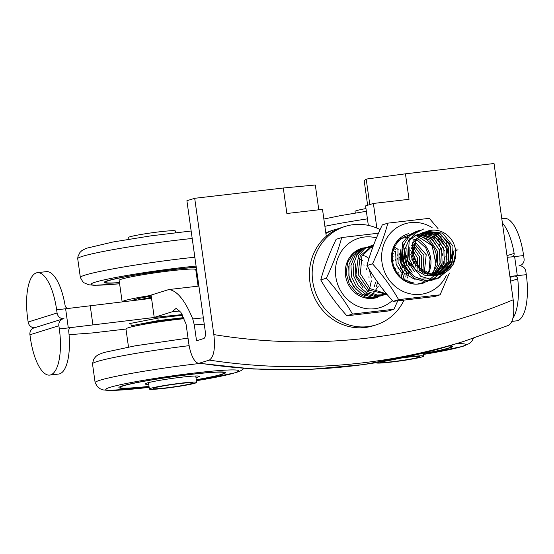 <?xml version="1.0" encoding="UTF-8"?>
<svg xmlns="http://www.w3.org/2000/svg" width="554" height="554" viewBox="0 0 554 554"><rect width="100%" height="100%" fill="white"/><g stroke="black" fill="none" stroke-linecap="round" stroke-linejoin="round"><path stroke-width="0.83" d="M402.093 357.891A20.159 1.267 -8 0 1 419.918 356.658A20.159 1.267 -8 0 1 406.802 359.705A20.159 1.267 -8 0 1 384.58 362.427A20.159 1.267 -8 0 1 380.002 362.268A20.159 1.267 -8 0 1 380.238 362.025M404.974 357.282A23.864 1.496 -8 0 1 423.588 356.139A23.864 1.496 -8 0 1 408.063 359.747A23.864 1.496 -8 0 1 381.748 362.974A23.864 1.496 -8 0 1 376.325 362.787A23.864 1.496 -8 0 1 376.381 362.662M365.979 208.574A23.864 1.496 172 0 0 355.052 211.393L355.28 213.048M196.241 267.187A53.856 3.379 172 0 0 137.537 274.583A53.856 3.379 172 0 0 104.117 282.457A53.856 3.379 172 0 0 119.456 282.678M196.095 271.903A53.856 3.379 172 0 0 196.885 271.744M196.261 267.312A52.568 3.303 172 0 0 138.666 274.486A52.568 3.303 172 0 0 105.392 282.277A52.568 3.303 172 0 0 119.435 282.561M196.081 271.792A52.568 3.303 172 0 0 196.864 271.626M198.103 286.155L195.77 269.576A38.697 2.431 172 0 0 157.107 272.554A38.697 2.431 172 0 0 119.124 280.352L122.136 301.764M151.131 295.407A38.697 2.431 172 0 0 122.171 301.757M151.235 296.134A27.458 1.724 172 0 0 133.32 300.185A27.458 1.724 172 0 0 133.438 300.448M149.019 386.463A53.856 3.379 -8 0 1 118.895 387.634A53.856 3.379 -8 0 1 171.761 376.789A53.856 3.379 -8 0 1 225.561 372.648A53.856 3.379 -8 0 1 222.223 374.331A53.856 3.379 -8 0 1 196.282 379.822M128.5 347.026L125.959 328.951A38.697 2.431 -8 0 1 145.273 324.097A38.697 2.431 -8 0 1 184.039 318.702M148.714 384.303A27.409 1.724 -8 0 1 145.127 383.839A27.409 1.724 -8 0 1 171.989 378.437A27.409 1.724 -8 0 1 199.308 376.228A27.409 1.724 -8 0 1 197.674 377.184A27.409 1.724 -8 0 1 195.977 377.655M149.005 386.373A52.568 3.303 -8 0 1 120.176 387.454A52.568 3.303 -8 0 1 171.768 376.872A52.568 3.303 -8 0 1 224.287 372.828A52.568 3.303 -8 0 1 221.025 374.469A52.568 3.303 -8 0 1 196.268 379.732M433.083 273.378L435.846 263.649A22.576 21.045 72.7 0 0 435.956 262.963C440.832 241.565 412.294 225.478 398.797 241.336C383.659 255.394 396.789 285.455 417.245 284.105L420.895 283.316M455.575 250.339L458.089 249.909L455.776 250.048M440.139 277.817L430.382 279.168L420.777 276.356L407.848 260.782L409.219 240.817L415.313 233.192L423.824 228.92M437.985 278.482L445.721 272.104M445.617 272.236L436.407 278.932L425.167 280.483L414.302 276.578L406.054 268.039L402.211 256.724L403.52 245.076L409.676 235.588L419.336 230.319M433.56 279.874L423.768 281.252L414.129 278.503L401.131 262.887L402.509 242.853L408.665 235.242L417.231 230.97M431.261 280.587L438.526 274.736L436.732 274.936M436.711 274.957L435.022 274.971M435.008 274.992L427.106 281.564L417.245 284.105A25.803 24.057 72.7 0 0 424.475 282.706M456.205 249.909L453.068 264.895L441.483 274.05L431.753 274.652L419.073 267.52L413.021 253.926L416.116 239.799L426.912 231.302L442.549 233.123L452.992 246.163L452.147 263.095L440.354 274.368L451.15 265.082L453.982 250.609M439.19 274.625L450.27 262.97L450.568 246.288L440.077 233.677L424.683 231.994L412.73 242.659L411.878 259.646L422.799 272.956L439.26 274.749L440.298 274.389L439.246 274.749L422.425 272.741M427.12 231.406L440.132 233.712L449.585 243.898L451.635 257.97L445.388 270.387M444.557 271.169L439.17 274.632M439.114 274.652L438.062 275.082M417.273 235.221L422.439 232.701M423.547 232.396L426.331 231.925M433.588 232.611L441.767 237.154M446.192 242.465L449.045 260.449L438.505 274.562M443.768 268.261L436.857 274.923L446.199 263.205L446.109 247.707L436.684 235.699L422.508 232.832L432.542 233.698L441.233 239.529L446.503 248.981L447.071 259.861M406.837 265.629L404.662 248.524M408.374 240.845L410.299 238.677M421.428 233.359L423.304 233.234M427.349 233.587L438.332 239.536L444.592 250.955M445.208 256.093L442.092 268.053M436.898 274.057L435.638 274.971L444.197 263.309L443.865 248.4L434.952 236.738L421.442 233.352M434.648 275.615L435.624 274.992L434.62 275.622M404.115 265.38L402.439 249.148M402.737 248.109L404.891 243.358M433.38 275.67L434.364 274.964L442.099 263.42L441.642 249.134L433.249 237.784L420.389 233.954L434.281 238.573M439.003 243.822L442.958 256.017M441.663 264.833L436.566 273.046M407.986 273.96L405.736 271.792M399.933 260.269L400.237 249.709M422.023 234.834L432.771 239.91L439.544 250.283L440.195 262.797L434.461 273.607M404.067 273.087L400.12 267.734M418.374 235.381L430.036 240.18L437.362 251.149L437.722 264.487L430.915 275.546L437.729 264.487L437.376 251.149L430.043 240.166L418.374 235.374M435.846 263.649L432.162 245.699L417.404 236.212L431.961 245.415L435.956 262.963M439.135 274.646L438.076 275.075M437.016 275.435L425.458 275.636L415.23 269.569L409.24 259.009L409.164 247.015M423.644 232.355L438.429 234.702L448.366 247.029L448.241 263.122L438.034 274.805M437.985 274.832L436.968 275.317M414.364 271.564L407.301 260.719L406.878 247.915M412.141 272.27L405.41 262.444L404.226 250.657L408.859 240.235L417.972 234.093M409.821 272.887L402.793 262.028L402.433 249.217M408.028 274.001L400.653 262.991L400.203 249.889M419.364 234.633L431.511 238.871L439.391 249.812L440.042 263.475L433.145 274.853M433.131 274.86L432.168 275.65M425.839 278.939L414.288 279.14L404.067 273.087L398.091 262.568L397.959 250.595M403.187 275.068L396.138 264.279L395.667 251.53M458.089 249.909L456.247 250.221M455.547 250.117A22.576 21.045 72.7 0 0 427.868 231.004A22.576 21.045 72.7 0 0 413.499 253.774A22.576 21.045 72.7 0 0 431.753 274.652A22.576 21.045 -107.3 0 0 441.323 274.098A22.576 21.045 -107.3 0 0 455.547 250.117M408.603 233.649A25.803 24.057 72.7 0 0 391.837 262.063A25.803 24.057 72.7 0 0 417.245 284.105M432.092 227.597A36.28 33.829 72.7 0 0 396.207 228.061A36.28 33.829 72.7 0 0 381.983 262.374A36.28 33.829 72.7 0 0 410.68 293.911A36.28 33.829 72.7 0 0 446.441 275.172M449.363 273.08L440.098 294.825L398.617 299.645C391.519 287.194 382.814 275.248 372.503 263.808C379.234 249.75 384.351 236.198 387.869 223.151L429.343 218.331L438.02 228.587M372.503 263.808L366.949 265.539C374.047 277.99 382.752 289.936 393.063 301.376L434.544 296.556L440.098 294.825M398.617 299.645L393.063 301.376M387.869 223.151L382.315 224.882C375.584 238.94 370.46 252.492 366.949 265.539M403.665 235.692A25.803 24.057 -107.3 0 1 404.351 235.644M415.812 237.86A25.803 24.057 -107.3 0 1 427.723 274.95M419.787 283.392A25.803 24.057 -107.3 0 1 419.163 283.78M399.379 238.809L406.629 237.41L417.287 240.124L425.791 247.915L430.056 259.071L428.935 271.017L427.266 274.819M419.336 283.413L418.526 283.904M413.852 240.561L426.192 254.695L424.184 273.655M413.36 282.803L412.405 283.129M413.062 241.973L423.962 255.401L422.723 272.914L423.969 255.401L413.062 241.959M412.335 243.559L421.726 256.114L421.199 271.979L421.733 256.107L412.335 243.552M412.342 282.54L410.812 283.371L412.349 282.547M411.677 245.387L419.489 256.821L419.613 270.823L419.489 256.807L411.677 245.38M411.123 247.555L417.259 257.527L417.917 269.327L417.266 257.527L411.123 247.548M410.597 281.986L409.371 282.949L410.604 281.986M396.2 242.382L397.246 242.5L396.207 242.375M410.743 250.269L416.054 267.284M395.584 243.282L396.622 243.49L395.591 243.275M410.763 254.272L413.796 263.974L410.756 254.238M408.43 281.086L407.391 282.208L408.443 281.093M408.527 254.951L409.108 256.052M411.4 263.399L411.553 264.639M407.245 280.49L406.283 281.702L407.252 280.497M396.435 248.268L393.665 246.807L396.422 248.317M396.664 248.476L398.167 249.549M406.934 264.819L407.079 266.058M407.128 269.659L407.1 270.047M406.754 272.665L406.193 274.992L406.774 272.693M393.7 250.907L392.488 250.027L393.7 250.92M399.559 257.714L400.175 258.884M402.467 266.245L402.599 267.416M402.661 271.051L402.259 274.216L402.668 271.065M401.692 276.494L401.061 278.302L401.698 276.501M391.99 252.035L393.305 253.22L391.99 252.028M397.356 258.469L397.904 259.507M400.21 266.834L400.369 268.191L400.23 266.876M400.043 274.798L399.538 276.91M391.609 254.459L393.098 256.163L391.609 254.445M395.708 260.262L395.099 259.12L395.715 260.297M397.98 267.624L398.125 268.835M398.188 272.457L397.883 275.116L398.194 272.471M391.443 257.631L393.458 260.969M395.75 268.309L395.971 272.561L395.771 268.351M392.246 264.016L393.098 266.82M366.561 250.297L367.517 250.145M368.929 250.02L369.296 250.006L368.929 250.02M371.796 250.076L371.402 250.048L371.796 250.083M383.777 290.351L382.952 291.016M403.998 252.797L404.281 253.199M406.442 256.931L407.349 259.057M408.277 262.007L408.741 264.286M409.081 268.545L409.081 269.043M408.887 271.876L408.478 274.375M408.464 274.431L408 276.294M407.903 276.619L407.446 278.004M406.574 280.116L405.874 281.494M386.63 293.876L370.162 288.676L360.391 273.724L361.88 256.218L373.818 244.584M401.775 253.476L402.038 253.85M404.198 257.617L405.14 259.84M406.006 262.617L406.491 264.964M406.851 269.265L406.851 269.736M406.671 272.575L405.763 277.021M405.029 279.161L404.385 280.67M386.934 294.25L369.006 290.171L358.154 274.465L360.19 255.803L373.853 244.494M393.215 247.894L395.951 250.096M399.517 254.141L399.822 254.57M401.975 258.33L402.917 260.581M403.755 263.275L404.261 265.671M404.614 269.95L404.614 270.449M404.427 273.309L402.862 279.687M387.073 294.409L377.26 295.04L367.856 291.577L355.931 275.234L358.493 255.526L365.017 248.372L373.777 244.688M392.557 249.792L395.514 252.631M397.287 254.847L397.55 255.221M399.704 258.953L400.66 261.218M401.539 264.064L402.003 266.287M402.384 270.643L401.269 278.475M387.024 294.354L376.789 295.933L366.686 292.907L358.521 285.843L353.715 276.024L353.12 265.2L356.804 255.346L364.068 248.213L373.618 245.117M392.003 251.98L393.292 253.33M399.953 274.687L399.586 276.958M386.844 294.139L376.27 296.681L365.529 294.16L356.693 287.069L351.506 276.813L350.952 265.449L355.114 255.228L363.126 248.192L373.382 245.741M391.588 254.66L393.091 256.647M397.904 272.056L397.765 274.985M383.063 295.552L372.288 297.325L361.679 293.994L353.313 286.245L348.84 275.622L349.103 264.251L354.034 254.418L362.607 248.095L373.077 246.537M391.456 258.254L392.28 259.66M395.598 270.975L395.653 272.069M377.004 297.484L366.291 297.443L356.444 292.651L349.297 284.022L346.188 273.219L347.677 262.291L353.445 253.344L362.371 248.074L372.724 247.499M397.571 240.665L400.078 239.681M413.852 240.554L426.206 254.695L424.191 273.662M412.986 282.713L411.262 283.454M397.876 240.519L398.845 240.367M397.287 240.99L398.395 240.921M411.546 282.305L410.202 283.205M396.782 241.613L397.841 241.641M410.743 250.228L416.061 267.291M409.565 281.584L408.436 282.623M408.52 254.916L409.101 256.01M411.414 263.427L411.56 264.66M394.296 245.491L395.362 245.893M406.29 255.65L406.871 256.758M409.171 264.106L409.33 265.38M409.399 269.009L409.378 269.41M405.964 279.756L405.078 281.072M396.685 248.427L398.174 249.487M404.053 256.391L404.649 257.513M406.961 264.874L407.107 266.114M407.155 269.701L407.128 270.082M404.635 278.891L403.824 280.324M393.063 248.296L394.206 248.975M399.545 253.76L399.822 254.106M401.83 257.091L402.405 258.164M404.725 265.581L404.856 266.786M404.898 270.345L404.863 270.767M403.222 277.824L402.502 279.431M399.552 257.693L400.168 258.85M402.481 266.273L402.613 267.437M397.35 258.448L397.904 259.48M400.057 274.805L399.545 276.917M398.007 267.672L398.146 268.877M362.974 287.692L355.848 276.785L355.453 263.891M391.443 257.617L393.451 260.941M392.218 263.912L393.125 266.896M356.229 289.742L349.138 278.863L348.736 266.017M362.06 248.171A25.803 24.057 72.7 0 0 346.617 280.324A25.803 24.057 72.7 0 0 377.946 297.249M376.498 237.908A36.28 33.829 72.7 0 0 335.814 276.792A36.28 33.829 72.7 0 0 358.029 306.334A36.28 33.829 72.7 0 0 392.343 300.559M397.717 300.933L393.929 309.236L352.448 314.056C345.35 301.611 336.645 289.666 326.334 278.219C333.065 264.168 338.182 250.616 341.7 237.562L378.521 233.186M326.334 278.219L320.78 279.95C327.878 292.401 336.583 304.347 346.894 315.787L388.375 310.974L393.929 309.236M352.448 314.056L346.894 315.787M341.7 237.562L336.146 239.3C329.415 253.351 324.298 266.903 320.78 279.95M380.134 229.585A51.598 48.108 72.7 0 0 345.211 226.406A51.598 48.108 72.7 0 0 314.665 289.991A51.598 48.108 72.7 0 0 375.958 324.914A51.598 48.108 72.7 0 0 403.949 300.303M345.211 226.406L342.427 227.272A51.598 48.108 72.7 0 0 326.285 236.281L322.504 209.364L286.868 213.505L283.288 188.007L194.689 198.297L186.899 200.728L205.236 331.195C205.673 335.177 205.243 337.608 203.934 338.473L196.538 340.786L194.309 324.928L204.239 324.111M375.958 324.914L373.181 325.78A51.598 48.108 -107.3 0 1 315.676 300.033A51.598 48.108 -107.3 0 1 326.285 236.281M375.425 282.471L374.878 284.763M374.843 284.86L374.234 286.653M357.919 258.012L358.971 258.517M359.373 258.732L360.633 259.466M360.883 259.625L362.385 260.699M369.116 269.202L371.291 277.27M371.346 280.843L369.753 288.045M369.656 288.288L369.283 289.146M378.244 286.349L373.708 292.831M363.237 255.359L364.054 255.671M364.643 255.92L365.675 256.412M366.09 256.634L367.357 257.368M367.586 257.513L369.006 258.517M377.606 282.159L377.115 284.091M377.094 284.174L376.478 285.947M376.374 286.203L376.007 287.048M369.296 289.146L364.186 296.155M363.763 264.916L364.04 265.269M366.042 268.247L366.616 269.32M368.922 276.737L369.061 277.956M369.109 281.543L369.082 281.972M325.897 233.49A51.598 48.108 -107.3 0 1 334.637 229.702A51.598 48.108 -107.3 0 1 338.584 228.663M325.814 232.95A51.598 48.108 -107.3 0 1 331.853 230.575L334.637 229.702M368.341 225.388L365.598 205.887L369.781 204.578L366.194 179.081L405.445 173.817L409.025 199.315L373.389 203.45L369.781 204.578M367.627 205.25L364.193 180.791L366.194 179.081M417.917 354.345L363.528 364.594L308.377 369.504L253.095 369.026L198.346 363.189A22.576 8.04 83.4 0 0 199.502 363.14L209.301 360.093A644.981 601.353 72.7 0 0 464.432 341.174L508.641 325.316C513.219 322.289 514.728 313.786 513.191 299.811L494.036 163.52L405.445 173.817M513.191 299.811A622.405 580.308 -107.3 0 1 213.844 334.588L194.689 198.297M373.389 203.45L376.852 228.068M283.288 188.007L315.309 184.994L318.792 209.793M203.36 317.837L192.75 318.931L194.309 324.928M192.75 318.931C185.015 300.268 177.024 290.476 168.776 289.562L151.083 295.088L154.22 317.4A741.723 46.571 172 0 0 182.155 314.589M198.346 363.189A22.576 8.04 83.4 0 1 188.748 343.217L186.054 324.062L180.874 312.338L176.103 308.384L171.913 311.874L154.22 317.4M213.844 334.588C215.388 348.563 213.872 357.06 209.301 360.093M168.776 289.562L198.893 286.065M179.905 310.946L171.913 311.874M199.502 363.147A644.981 601.353 72.7 0 0 454.64 344.235L464.432 341.174M125.973 329.041L92.435 332.94L69.056 334.692M151.54 298.343L65.614 308.765L68.301 327.885L158.375 316.985M29.937 334.775L58.876 325.745A6.447 6.011 -107.3 0 1 62.941 318.889L34.002 327.926A6.447 6.011 72.7 0 0 29.937 334.775L30.387 337.961A41.924 14.923 -96.6 0 0 49.694 375.093A41.924 14.923 -96.6 0 0 59.326 328.931L70.787 327.649M182.474 315.226L158.43 318.017L129.311 323.633L130.973 324.035M70.303 327.85L71.3 327.539C69.513 327.94 68.654 329.124 68.71 331.091A41.924 14.923 83.4 0 1 58.676 374.047L49.694 375.093M512.942 318.135A41.924 14.923 -96.6 0 0 517.727 278.925C517.311 277 516.183 276.051 514.327 276.072L517.318 275.726L514.631 256.599L507.215 257.298M509.902 276.425L526.3 274.68A41.924 14.923 83.4 0 1 516.667 320.842L511.951 321.389M501.792 218.726L504.306 218.428A41.924 14.923 83.4 0 1 523.613 255.56L524.063 258.746A6.447 6.011 -107.3 0 1 519.998 265.595A6.447 6.011 -107.3 0 1 518.966 265.816A6.447 6.011 -107.3 0 1 525.85 271.495L526.3 274.68M58.876 325.745L59.326 328.931M62.941 318.889A6.447 6.011 -107.3 0 1 63.966 318.675A6.447 6.011 -107.3 0 1 57.083 312.996L56.633 309.811A41.924 14.923 -96.6 0 0 37.333 272.679A41.924 14.923 -96.6 0 0 27.7 318.841L28.15 322.026A6.447 6.011 72.7 0 0 34.597 327.739M511.64 256.952C513.44 256.544 514.271 255.366 514.14 253.427A41.924 14.923 -96.6 0 0 502.395 223.027M37.333 272.679L46.307 271.64A41.924 14.923 83.4 0 1 65.123 305.593C65.614 307.491 66.771 308.433 68.613 308.419M90.184 305.476L92.871 324.596M449.045 345.952A52.568 3.303 -8 0 1 451.226 346.569A52.568 3.303 -8 0 1 447.971 348.217A52.568 3.303 -8 0 1 423.214 353.48M449.786 345.724A53.856 3.379 -8 0 1 452.507 346.389A53.856 3.379 -8 0 1 449.162 348.078A53.856 3.379 -8 0 1 423.228 353.563M157.634 388.686A20.159 1.267 -8 0 1 153.056 388.52A20.159 1.267 -8 0 1 172.841 384.462A20.159 1.267 -8 0 1 192.972 382.911A20.159 1.267 -8 0 1 179.856 385.958A20.159 1.267 -8 0 1 157.634 388.686M154.808 389.233A23.864 1.496 -8 0 1 149.379 389.04A23.864 1.496 -8 0 1 172.806 384.234A23.864 1.496 -8 0 1 196.649 382.399A23.864 1.496 -8 0 1 181.116 386.006A23.864 1.496 -8 0 1 154.808 389.233M140.965 324.886A23.864 1.496 -8 0 1 159.836 321.078A23.864 1.496 -8 0 1 183.907 318.377M175.604 232.659L175.369 231.004A23.864 1.496 172 0 0 169.946 230.81A23.864 1.496 172 0 0 143.631 234.037A23.864 1.496 172 0 0 128.106 237.645L128.341 239.3M183.589 317.636L158.209 320.579L157.862 318.128M151.401 297.346L138.126 299.901M158.209 320.579L131.215 325.787L130.876 323.335M131.215 325.787L133.673 326.375M192.203 238.476A76.694 4.813 172 0 0 115.994 249.113A76.694 4.813 172 0 0 77.712 258.69L77.948 256.627L79.887 252.534L81.916 250.56L86.216 248.31L112.926 242.001L150.868 235.859L191.158 231.004M194.842 257.222A76.694 4.813 172 0 0 118.03 267.963A76.694 4.813 172 0 0 80.365 277.526L77.712 258.69M196.088 266.093A67.124 4.217 172 0 0 103.072 280.123A67.124 4.217 172 0 0 119.609 283.759M196.248 272.99A67.124 4.217 172 0 0 197.037 272.838M149.144 387.364A67.124 4.217 -8 0 1 109.9 387.385A67.124 4.217 -8 0 1 195.368 372.911A67.124 4.217 -8 0 1 234.536 372.904A67.124 4.217 -8 0 1 196.407 380.723M189.136 345.661A76.694 4.813 -8 0 0 92.497 363.867L95.143 382.703A76.694 4.813 -8 0 1 199.973 363.445M514.327 276.072L510.04 277.409M510.566 281.162L517.727 278.925M57.083 312.996L28.15 322.026M514.631 256.599L523.613 255.56M514.14 253.427L506.986 255.664M56.633 309.811L65.614 308.765M456.309 343.715A67.124 4.217 -8 0 1 461.482 346.645A67.124 4.217 -8 0 1 423.353 354.463M367.427 218.858A76.694 4.813 172 0 0 324.886 226.302M423.159 353.064L423.588 356.139M80.365 277.526L82.698 281.571L84.132 282.831L88.661 284.777L94.499 285.303L119.609 283.786M196.254 273.018L197.037 272.873M105.295 281.55L105.392 282.277M95.143 382.703L97.483 386.754L100.426 388.922L103.439 389.954L109.283 390.48L149.151 387.385M196.414 380.743L236.08 372.579L241.059 370.612L244.044 368.438M92.497 363.867L93.626 359.331L95.863 356.437L98.473 354.608L103.944 352.496L135.356 345.793L188.028 338.113M224.287 372.828L224.183 372.094M120.176 387.454L120.073 386.727M426.912 231.302L427.868 231.004M519.403 265.781L519.998 265.595M451.226 346.569L451.129 345.841M423.36 354.484L463.026 346.319L469.446 343.473L471.814 341.243L473.435 338.286M366.36 211.289L339.872 215.741L323.861 219.038M148.479 382.627L149.379 389.04M195.742 375.979L196.649 382.399M136.873 300.046L136.72 298.952"/></g></svg>
